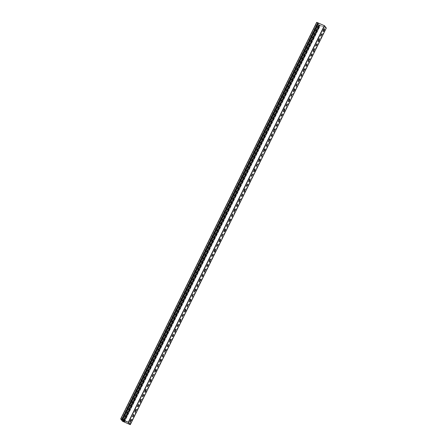 <?xml version="1.0" encoding="UTF-8"?>
<svg xmlns="http://www.w3.org/2000/svg" width="447" height="447" viewBox="0 0 447 447"><rect width="100%" height="100%" fill="white"/><g stroke="black" fill="none" stroke-linecap="round" stroke-linejoin="round"><path stroke-width="0.34" stroke-dasharray="2.23 1.68" d="M206.749 265.758L206.643 266.401L206.972 266.049L207.749 264.037L206.749 265.758L207.101 265.915M215.225 249.381L215.225 248.901L214.811 249.342L213.968 251.046L213.839 251.857L214.191 251.527M225.126 229.35L225.126 228.864L224.712 229.311L223.869 231.015L223.74 231.825L224.092 231.49M195.423 289.449L195.423 288.963L195.009 289.41L194.166 291.114L194.037 291.925L194.389 291.589M185.522 309.48L185.522 309L185.108 309.441L184.265 311.146L184.136 311.956L184.488 311.626M175.621 329.517L175.621 329.031L175.207 329.473L174.364 331.182L174.235 331.987L174.587 331.657M165.72 349.548L165.72 349.062L165.306 349.509L164.462 351.213L164.334 352.024L164.686 351.694M155.819 369.58L155.819 369.099L155.405 369.54L154.561 371.245L154.433 372.055L154.785 371.725M145.918 389.616L145.918 389.13L145.504 389.572L144.66 391.281L144.532 392.086L144.884 391.756M136.017 409.648L136.017 409.161L135.603 409.608L134.759 411.313L134.631 412.123L134.983 411.793M241.402 195.641L241.296 196.283L241.626 195.931L242.403 193.925L241.402 195.641L241.754 195.797M236.452 205.659L236.346 206.302L236.675 205.95L237.452 203.938L236.452 205.659L236.804 205.81M254.829 169.251L254.829 168.765L254.416 169.212L253.572 170.916L253.443 171.726L253.795 171.391M319.186 39.034L319.186 38.548L318.772 38.995L317.929 40.699L317.8 41.51L318.152 41.18M315.66 45.393L315.554 46.035L315.884 45.683L316.66 43.672L315.66 45.393L316.012 45.549M305.759 65.43L305.653 66.067L305.983 65.715L306.759 63.709L305.759 65.43L306.111 65.58M294.433 89.115L294.433 88.635L294.02 89.076L293.176 90.786L293.048 91.59L293.4 91.261M281.007 115.51L280.9 116.153L281.23 115.801L282.007 113.789L281.007 115.51L281.359 115.661M274.631 129.183L274.631 128.697L274.218 129.144L273.374 130.848L273.246 131.658L273.598 131.329M266.155 145.56L266.049 146.203L266.378 145.851L267.155 143.839L266.155 145.56L266.507 145.711M271.106 135.542L270.999 136.184L271.329 135.832L272.106 133.821L271.106 135.542L271.458 135.698M284.532 109.152L284.532 108.666L284.119 109.113L283.275 110.817L283.147 111.627L283.499 111.292M290.908 95.479L290.801 96.116L291.131 95.764L291.908 93.758L290.908 95.479L291.26 95.63M300.809 75.442L300.702 76.085L301.032 75.733L301.809 73.721L300.809 75.442L301.161 75.599M314.235 49.053L314.235 48.567L313.822 49.014L312.978 50.718L312.85 51.528L313.202 51.193M320.611 35.38L320.505 36.017L320.834 35.665L321.611 33.659L320.611 35.38L320.963 35.531M256.254 165.591L256.148 166.234L256.477 165.882L257.254 163.876L256.254 165.591L256.606 165.748M235.027 209.319L235.027 208.833L234.614 209.274L233.77 210.984L233.641 211.789L233.993 211.459M246.353 185.628L246.247 186.265L246.576 185.913L247.353 183.907L246.353 185.628L246.705 185.779M132.714 416.297L133.497 414.285L132.491 416.006L132.385 416.649L132.77 416.319M142.392 395.975L142.286 396.612L142.615 396.26L143.392 394.254L142.392 395.975L142.744 396.126M152.293 375.938L152.187 376.581L152.516 376.229L153.293 374.223L152.293 375.938L152.645 376.095M162.194 355.907L162.088 356.55L162.417 356.198L163.194 354.186L162.194 355.907L162.546 356.063M172.095 335.876L171.989 336.513L172.318 336.161L173.095 334.155L172.095 335.876L172.447 336.027M181.996 315.839L181.89 316.482L182.22 316.13L182.996 314.124L181.996 315.839L182.348 315.995M191.897 295.808L191.791 296.45L192.121 296.098L192.897 294.087L191.897 295.808L192.249 295.964M226.551 225.69L226.445 226.333L226.774 225.981L227.551 223.975L226.551 225.69L226.903 225.847M216.65 245.727L216.544 246.364L216.873 246.012L217.65 244.006L216.65 245.727L217.002 245.878M205.324 269.418L205.324 268.932L204.91 269.373L204.067 271.083L203.938 271.888L204.29 271.558M210.274 259.4L210.274 258.914L209.861 259.361L209.017 261.065L208.889 261.875L209.241 261.54M211.699 255.74L211.593 256.382L211.923 256.03L212.699 254.025L211.699 255.74L212.051 255.896M221.6 235.709L221.494 236.351L221.824 235.999L222.6 233.988L221.6 235.709L221.952 235.865M196.848 285.789L196.741 286.432L197.071 286.08L197.848 284.074L196.848 285.789L197.2 285.946M186.947 305.826L186.84 306.463L187.17 306.111L187.947 304.105L186.947 305.826L187.299 305.977M177.046 325.857L176.939 326.5L177.269 326.148L178.046 324.136L177.046 325.857L177.398 326.014M167.144 345.889L167.038 346.531L167.368 346.179L168.145 344.173L167.144 345.889L167.496 346.045M157.243 365.925L157.137 366.562L157.467 366.21L158.244 364.204L157.243 365.925L157.595 366.076M147.342 385.957L147.236 386.599L147.566 386.247L148.343 384.236L147.342 385.957L147.694 386.113M137.441 405.988L137.335 406.63L137.665 406.278L138.441 404.272L137.441 405.988L137.793 406.144M231.501 215.677L231.395 216.314L231.725 215.962L232.501 213.957L231.501 215.677L231.853 215.828M239.978 199.301L239.978 198.814L239.564 199.261L238.72 200.966L238.592 201.776L238.944 201.441M249.879 179.269L249.879 178.783L249.465 179.225L248.621 180.934L248.493 181.739L248.845 181.409M261.204 155.578L261.098 156.215L261.428 155.863L262.205 153.857L261.204 155.578L261.556 155.729M304.334 69.084L304.334 68.598L303.921 69.045L303.077 70.749L302.949 71.559L303.301 71.229M309.285 59.065L309.285 58.585L308.871 59.026L308.028 60.736L307.899 61.541L308.251 61.211M295.858 85.461L295.752 86.103L296.082 85.751L296.858 83.74L295.858 85.461L296.21 85.612M285.957 105.492L285.851 106.135L286.181 105.783L286.957 103.771L285.957 105.492L286.309 105.648M276.056 125.529L275.95 126.166L276.28 125.814L277.056 123.808L276.056 125.529L276.408 125.68M264.73 149.214L264.73 148.734L264.317 149.175L263.473 150.885L263.344 151.689L263.696 151.36M269.681 139.201L269.681 138.715L269.267 139.162L268.423 140.866L268.295 141.677L268.647 141.341M279.582 119.165L279.582 118.684L279.168 119.125L278.325 120.835L278.196 121.64L278.548 121.31M289.483 99.133L289.483 98.647L289.069 99.094L288.226 100.799L288.097 101.609L288.449 101.279M299.384 79.102L299.384 78.616L298.97 79.063L298.127 80.767L297.998 81.578L298.35 81.242M310.71 55.411L310.604 56.054L310.933 55.702L311.71 53.69L310.71 55.411L311.062 55.562M324.136 29.016L324.136 28.535L323.723 28.977L322.879 30.687L322.751 31.491L323.103 31.161M259.78 159.233L259.78 158.746L259.366 159.193L258.522 160.898L258.394 161.708L258.746 161.378M251.303 175.61L251.197 176.252L251.527 175.9L252.304 173.889L251.303 175.61L251.655 175.76M244.928 189.282L244.928 188.802L244.515 189.243L243.671 190.947L243.542 191.757L243.894 191.428M131.066 419.666L131.066 419.18L130.653 419.621L129.809 421.331L129.68 422.136L130.032 421.806M140.967 399.629L140.967 399.149L140.554 399.59L139.71 401.294L139.581 402.104L139.933 401.775M150.868 379.598L150.868 379.112L150.455 379.559L149.611 381.263L149.482 382.073L149.834 381.744M160.769 359.567L160.769 359.081L160.356 359.522L159.512 361.232L159.383 362.036L159.735 361.707M170.67 339.53L170.67 339.049L170.257 339.491L169.413 341.195L169.284 342.005L169.637 341.676M180.571 319.499L180.571 319.013L180.158 319.46L179.314 321.164L179.186 321.974L179.538 321.644M190.472 299.468L190.472 298.982L190.059 299.423L189.215 301.133L189.087 301.937L189.439 301.608M230.076 219.332L230.076 218.851L229.663 219.293L228.819 220.997L228.691 221.807L229.043 221.477M220.175 239.368L220.175 238.882L219.762 239.324L218.918 241.034L218.79 241.838L219.142 241.509M200.373 279.431L200.373 278.95L199.96 279.392L199.116 281.096L198.988 281.906L199.34 281.576M201.798 275.777L201.692 276.414L202.022 276.062L202.798 274.056L201.798 275.777L202.15 275.928M317.901 23.009L318.331 23.082L317.867 22.987L121.897 419.599L317.906 23.004M121.763 419.454L317.862 22.993L316.99 22.506L318.717 24.73L320.13 25.378L318.487 24.652L316.705 22.361M122.701 419.867L318.711 23.272L317.767 22.87M128.205 422.253L324.215 25.663L318.711 23.272M129.893 424.421L325.902 27.831L324.215 25.663M124.97 420.851L320.393 25.44L325.902 27.831M123.433 421.605L319.437 25.021L319.052 24.758L320.393 25.44M124.35 422.091L320.359 25.496L319.437 25.021M319.342 24.892L123.333 421.487L319.342 24.892M326.293 28.06L320.359 25.496M319.46 25.054L123.461 421.638M123.305 420.124L318.717 24.73M120.981 419.096L316.99 22.506M207.425 264.389L207.777 264.546M214.811 249.342L215.163 249.493M213.968 251.046L214.32 251.203M224.712 229.311L225.064 229.462M223.869 231.015L224.221 231.166M195.009 289.41L195.361 289.561M194.166 291.114L194.518 291.265M185.108 309.441L185.46 309.592M184.265 311.146L184.617 311.302M175.207 329.473L175.559 329.629M174.364 331.182L174.716 331.333M165.306 349.509L165.658 349.66M164.462 351.213L164.814 351.364M155.405 369.54L155.757 369.691M154.561 371.245L154.913 371.401M145.504 389.572L145.856 389.728M144.66 391.281L145.018 391.432M135.603 409.608L135.955 409.759M134.759 411.313L135.117 411.463M242.078 194.272L242.43 194.428M237.128 204.29L237.48 204.447M254.416 169.212L254.768 169.363M253.572 170.916L253.924 171.067M318.772 38.995L319.124 39.146M317.929 40.699L318.281 40.856M316.336 44.024L316.688 44.18M306.435 64.061L306.787 64.212M294.02 89.076L294.372 89.232M293.176 90.786L293.528 90.937M281.683 114.141L282.035 114.298M274.218 129.144L274.57 129.295M273.374 130.848L273.726 131.005M266.831 144.191L267.183 144.347M271.782 134.173L272.134 134.329M284.119 109.113L284.471 109.264M283.275 110.817L283.627 110.968M291.584 94.11L291.936 94.261M301.485 74.073L301.837 74.23M313.822 49.014L314.174 49.164M312.978 50.718L313.33 50.869M321.287 34.011L321.639 34.162M256.93 164.222L257.282 164.379M234.614 209.274L234.966 209.431M233.77 210.984L234.122 211.135M247.029 184.259L247.381 184.41M132.491 416.006L132.843 416.163M133.167 414.637L133.519 414.794M143.068 394.606L143.42 394.757M152.969 374.575L153.321 374.726M162.87 354.538L163.222 354.694M172.771 334.507L173.123 334.658M182.672 314.476L183.024 314.627M192.573 294.439L192.925 294.595M227.227 224.321L227.579 224.478M217.326 244.358L217.678 244.509M204.91 269.373L205.262 269.53M204.067 271.083L204.419 271.234M209.861 259.361L210.213 259.511M209.017 261.065L209.369 261.216M212.375 254.371L212.727 254.527M222.276 234.34L222.628 234.496M197.524 284.426L197.876 284.577M187.623 304.457L187.975 304.608M177.722 324.488L178.074 324.645M167.821 344.525L168.173 344.676M157.92 364.556L158.272 364.707M148.018 384.588L148.37 384.744M138.117 404.624L138.469 404.775M232.177 214.309L232.529 214.459M239.564 199.261L239.916 199.412M238.72 200.966L239.072 201.116M249.465 179.225L249.817 179.381M248.621 180.934L248.973 181.085M261.881 154.209L262.233 154.36M303.921 69.045L304.273 69.196M303.077 70.749L303.429 70.905M308.871 59.026L309.223 59.183M308.028 60.736L308.38 60.887M296.534 84.092L296.886 84.248M286.633 104.123L286.985 104.28M276.732 124.16L277.084 124.311M264.317 149.175L264.669 149.332M263.473 150.885L263.825 151.036M269.267 139.162L269.619 139.313M268.423 140.866L268.776 141.017M279.168 119.125L279.52 119.282M278.325 120.835L278.677 120.986M289.069 99.094L289.421 99.245M288.226 100.799L288.578 100.955M298.97 79.063L299.322 79.214M298.127 80.767L298.479 80.918M311.386 54.042L311.738 54.193M323.723 28.977L324.075 29.133M322.879 30.687L323.231 30.837M259.366 159.193L259.718 159.344M258.522 160.898L258.874 161.054M251.979 174.241L252.332 174.397M244.515 189.243L244.867 189.394M243.671 190.947L244.023 191.104M129.809 421.331L130.166 421.482M130.653 419.621L131.005 419.778M140.554 399.59L140.906 399.747M139.71 401.294L140.067 401.451M150.455 379.559L150.807 379.71M149.611 381.263L149.968 381.414M160.356 359.522L160.708 359.679M159.512 361.232L159.864 361.383M170.257 339.491L170.609 339.642M169.413 341.195L169.765 341.352M180.158 319.46L180.51 319.611M179.314 321.164L179.666 321.315M190.059 299.423L190.411 299.579M189.215 301.133L189.567 301.284M229.663 219.293L230.015 219.443M228.819 220.997L229.171 221.153M219.762 239.324L220.114 239.48M218.918 241.034L219.27 241.184M199.96 279.392L200.312 279.543M199.116 281.096L199.468 281.252M202.474 274.408L202.826 274.559M121.858 419.577L317.862 22.993L121.858 419.577M122.221 419.783L318.23 23.188M124.137 420.487L319.611 24.971M123.355 421.51L319.376 24.903M130.183 424.622L326.187 28.027M123.741 421.789L319.75 25.194M123.713 421.772L319.717 25.183L123.707 421.778M123.92 421.895L319.929 25.3M124.059 421.918L320.069 25.328M123.389 421.515L319.398 24.926M123.361 421.499L319.365 24.915L123.361 421.499M121.724 419.42L317.733 22.825M121.746 419.437L317.756 22.842M122.478 421.247L318.487 24.652M122.662 421.353L318.672 24.764M123.707 421.812L319.717 25.216M123.752 421.795L319.75 25.222L123.752 421.795M206.643 266.401L206.995 266.552M207.749 264.037L208.106 264.194M215.225 248.901L215.577 249.052M213.839 251.857L214.191 252.007M225.126 228.864L225.478 229.02M223.74 231.825L224.092 231.976M195.423 288.963L195.775 289.12M194.037 291.925L194.389 292.075M185.522 309L185.874 309.151M184.136 311.956L184.488 312.112M175.621 329.031L175.973 329.182M174.235 331.987L174.587 332.143M165.72 349.062L166.072 349.219M164.334 352.024L164.686 352.175M155.819 369.099L156.171 369.25M154.433 372.055L154.785 372.211M145.918 389.13L146.27 389.281M144.532 392.086L144.884 392.242M136.017 409.161L136.369 409.318M134.631 412.123L134.983 412.274M241.296 196.283L241.648 196.434M242.403 193.925L242.755 194.076M236.346 206.302L236.698 206.453M237.452 203.938L237.804 204.095M254.829 168.765L255.181 168.921M253.443 171.726L253.795 171.877M319.186 38.548L319.538 38.705M317.8 41.51L318.152 41.66M315.554 46.035L315.906 46.186M316.66 43.672L317.012 43.828M305.653 66.067L306.005 66.223M306.759 63.709L307.111 63.86M294.433 88.635L294.785 88.785M293.048 91.59L293.4 91.747M280.9 116.153L281.252 116.304M282.007 113.789L282.359 113.946M274.631 128.697L274.983 128.853M273.246 131.658L273.598 131.809M266.049 146.203L266.401 146.353M267.155 143.839L267.507 143.995M270.999 136.184L271.351 136.335M272.106 133.821L272.458 133.977M284.532 108.666L284.884 108.822M283.147 111.627L283.499 111.778M290.801 96.116L291.153 96.273M291.908 93.758L292.26 93.909M300.702 76.085L301.054 76.236M301.809 73.721L302.161 73.878M314.235 48.567L314.587 48.723M312.85 51.528L313.202 51.679M320.505 36.017L320.857 36.173M321.611 33.659L321.963 33.81M256.148 166.234L256.5 166.385M257.254 163.876L257.606 164.027M235.027 208.833L235.379 208.984M233.641 211.789L233.993 211.945M246.247 186.265L246.599 186.421M247.353 183.907L247.705 184.058M132.385 416.649L132.737 416.8M133.497 414.285L133.849 414.442M142.286 396.612L142.638 396.768M143.392 394.254L143.75 394.405M152.187 376.581L152.539 376.737M153.293 374.223L153.651 374.374M162.088 356.55L162.44 356.7M163.194 354.186L163.552 354.342M171.989 336.513L172.341 336.669M173.095 334.155L173.453 334.306M181.89 316.482L182.242 316.632M182.996 314.124L183.354 314.275M191.791 296.45L192.143 296.601M192.897 294.087L193.255 294.243M226.445 226.333L226.797 226.484M227.551 223.975L227.903 224.126M216.544 246.364L216.896 246.52M217.65 244.006L218.002 244.157M205.324 268.932L205.676 269.083M203.938 271.888L204.29 272.044M210.274 258.914L210.626 259.07M208.889 261.875L209.241 262.026M211.593 256.382L211.945 256.533M212.699 254.025L213.057 254.175M221.494 236.351L221.846 236.502M222.6 233.988L222.952 234.144M196.741 286.432L197.093 286.583M197.848 284.074L198.205 284.225M186.84 306.463L187.192 306.62M187.947 304.105L188.304 304.256M176.939 326.5L177.291 326.651M178.046 324.136L178.403 324.293M167.038 346.531L167.39 346.682M168.145 344.173L168.502 344.324M157.137 366.562L157.489 366.719M158.244 364.204L158.601 364.355M147.236 386.599L147.588 386.75M148.343 384.236L148.7 384.392M137.335 406.63L137.687 406.787M138.441 404.272L138.799 404.423M231.395 216.314L231.747 216.471M232.501 213.957L232.853 214.107M239.978 198.814L240.33 198.971M238.592 201.776L238.944 201.927M249.879 178.783L250.231 178.934M248.493 181.739L248.845 181.895M261.098 156.215L261.45 156.372M262.205 153.857L262.557 154.008M304.334 68.598L304.686 68.754M302.949 71.559L303.301 71.71M309.285 58.585L309.637 58.736M307.899 61.541L308.251 61.697M295.752 86.103L296.104 86.254M296.858 83.74L297.21 83.896M285.851 106.135L286.203 106.285M286.957 103.771L287.309 103.927M275.95 126.166L276.302 126.322M277.056 123.808L277.408 123.959M264.73 148.734L265.082 148.885M263.344 151.689L263.696 151.846M269.681 138.715L270.033 138.872M268.295 141.677L268.647 141.828M279.582 118.684L279.934 118.835M278.196 121.64L278.548 121.796M289.483 98.647L289.835 98.804M288.097 101.609L288.449 101.76M299.384 78.616L299.736 78.773M297.998 81.578L298.35 81.728M310.604 56.054L310.956 56.205M311.71 53.69L312.062 53.847M324.136 28.535L324.488 28.686M322.751 31.491L323.103 31.648M259.78 158.746L260.132 158.903M258.394 161.708L258.746 161.859M251.197 176.252L251.549 176.403M252.304 173.889L252.656 174.045M244.928 188.802L245.28 188.952M243.542 191.757L243.894 191.908M129.68 422.136L130.032 422.292M131.066 419.18L131.418 419.331M140.967 399.149L141.319 399.3M139.581 402.104L139.933 402.261M150.868 379.112L151.22 379.268M149.482 382.073L149.834 382.224M160.769 359.081L161.121 359.232M159.383 362.036L159.735 362.193M170.67 339.049L171.022 339.2M169.284 342.005L169.637 342.162M180.571 319.013L180.923 319.169M179.186 321.974L179.538 322.125M190.472 298.982L190.824 299.132M189.087 301.937L189.439 302.094M230.076 218.851L230.428 219.002M228.691 221.807L229.043 221.958M220.175 238.882L220.527 239.033M218.79 241.838L219.142 241.995M200.373 278.95L200.725 279.101M198.988 281.906L199.34 282.057M201.692 276.414L202.044 276.57M202.798 274.056L203.156 274.207M121.573 419.353L317.549 22.819M123.59 420.253L319.052 24.758M124.126 421.957L320.13 25.378"/><path stroke-width="0.67" d="M207.324 266.2L206.995 266.552L207.101 265.915L208.106 264.194L207.324 266.2L207.028 266.071M214.191 251.527L215.225 249.381M215.163 249.493L215.577 249.052L215.448 249.862L214.191 252.007L215.163 249.493M224.092 231.49L225.126 229.35M225.064 229.462L225.478 229.02L225.349 229.825L224.092 231.976L225.064 229.462M194.389 291.589L195.423 289.449M195.361 289.561L195.775 289.12L195.646 289.924L194.389 292.075L195.361 289.561M184.488 311.626L185.522 309.48M185.46 309.592L185.874 309.151L185.745 309.961L184.488 312.112L185.46 309.592M174.587 331.657L175.621 329.517M175.559 329.629L175.973 329.182L175.844 329.992L174.587 332.143L175.559 329.629M164.686 351.694L165.72 349.548M165.658 349.66L166.072 349.219L165.943 350.023L164.686 352.175L165.658 349.66M154.785 371.725L155.819 369.58M155.757 369.691L156.171 369.25L156.042 370.06L154.785 372.211L155.757 369.691M144.884 391.756L145.918 389.616M145.856 389.728L146.27 389.281L146.141 390.091L144.884 392.242L145.856 389.728M134.983 411.793L136.017 409.648M135.955 409.759L136.369 409.318L136.24 410.123L134.983 412.274L135.955 409.759M241.978 196.082L241.648 196.434L241.754 195.797L242.755 194.076L241.978 196.082L241.682 195.959M237.027 206.101L236.698 206.453L236.804 205.81L237.804 204.095L237.027 206.101L236.731 205.972M253.795 171.391L254.829 169.251M254.768 169.363L255.181 168.921L255.053 169.726L253.795 171.877L254.768 169.363M318.152 41.18L319.186 39.034M319.124 39.146L319.538 38.705L319.409 39.515L318.152 41.66L319.124 39.146M316.236 45.834L315.906 46.186L316.012 45.549L317.012 43.828L316.236 45.834L315.94 45.711M306.335 65.871L306.005 66.223L306.111 65.58L307.111 63.86L306.335 65.871L306.039 65.743M293.4 91.261L294.433 89.115M294.372 89.232L294.785 88.785L294.657 89.596L293.4 91.747L294.372 89.232M281.582 115.952L281.252 116.304L281.359 115.661L282.359 113.946L281.582 115.952L281.286 115.823M273.598 131.329L274.631 129.183M274.57 129.295L274.983 128.853L274.855 129.664L273.598 131.809L274.57 129.295M266.73 146.001L266.401 146.353L266.507 145.711L267.507 143.995L266.73 146.001L266.434 145.873M271.681 135.983L271.351 136.335L271.458 135.698L272.458 133.977L271.681 135.983L271.385 135.86M283.499 111.292L284.532 109.152M284.471 109.264L284.884 108.822L284.756 109.627L283.499 111.778L284.471 109.264M291.483 95.921L291.153 96.273L291.26 95.63L292.26 93.909L291.483 95.921L291.187 95.792M301.384 75.884L301.054 76.236L301.161 75.599L302.161 73.878L301.384 75.884L301.088 75.761M313.202 51.193L314.235 49.053M314.174 49.164L314.587 48.723L314.459 49.528L313.202 51.679L314.174 49.164M321.186 35.821L320.857 36.173L320.963 35.531L321.963 33.81L321.186 35.821L320.89 35.693M256.829 166.033L256.5 166.385L256.606 165.748L257.606 164.027L256.829 166.033L256.533 165.91M233.993 211.459L235.027 209.319M234.966 209.431L235.379 208.984L235.251 209.794L233.993 211.945L234.966 209.431M246.928 186.069L246.599 186.421L246.705 185.779L247.705 184.058L246.928 186.069L246.632 185.941M133.742 415.079L132.737 416.8L133.519 414.794L133.849 414.442L133.742 415.079L133.441 414.95M142.967 396.416L142.638 396.768L142.744 396.126L143.75 394.405L142.967 396.416L142.671 396.288M152.868 376.385L152.539 376.737L152.645 376.095L153.651 374.374L152.868 376.385L152.572 376.257M162.769 356.348L162.44 356.7L162.546 356.063L163.552 354.342L162.769 356.348L162.473 356.22M172.671 336.317L172.341 336.669L172.447 336.027L173.453 334.306L172.671 336.317L172.374 336.189M182.572 316.286L182.242 316.632L182.348 315.995L183.354 314.275L182.572 316.286L182.275 316.158M192.473 296.249L192.143 296.601L192.249 295.964L193.255 294.243L192.473 296.249L192.176 296.121M227.126 226.132L226.797 226.484L226.903 225.847L227.903 224.126L227.126 226.132L226.83 226.009M217.225 246.168L216.896 246.52L217.002 245.878L218.002 244.157L217.225 246.168L216.929 246.04M204.29 271.558L205.324 269.418M205.262 269.53L205.676 269.083L205.547 269.893L204.29 272.044L205.262 269.53M209.241 261.54L210.274 259.4M210.213 259.511L210.626 259.07L210.498 259.875L209.241 262.026L210.213 259.511M212.275 256.187L211.945 256.533L212.051 255.896L213.057 254.175L212.275 256.187L211.979 256.058M222.176 236.15L221.846 236.502L221.952 235.865L222.952 234.144L222.176 236.15L221.88 236.022M197.423 286.236L197.093 286.583L197.2 285.946L198.205 284.225L197.423 286.236L197.127 286.108M187.522 306.268L187.192 306.62L187.299 305.977L188.304 304.256L187.522 306.268L187.226 306.139M177.621 326.299L177.291 326.651L177.398 326.014L178.403 324.293L177.621 326.299L177.325 326.17M167.72 346.336L167.39 346.682L167.496 346.045L168.502 344.324L167.72 346.336L167.424 346.207M157.819 366.367L157.489 366.719L157.595 366.076L158.601 364.355L157.819 366.367L157.523 366.238M147.918 386.398L147.588 386.75L147.694 386.113L148.7 384.392L147.918 386.398L147.622 386.269M138.017 406.435L137.687 406.787L137.793 406.144L138.799 404.423L138.017 406.435L137.721 406.306M232.077 216.119L231.747 216.471L231.853 215.828L232.853 214.107L232.077 216.119L231.781 215.99M238.944 201.441L239.978 199.301M239.916 199.412L240.33 198.971L240.201 199.775L238.944 201.927L239.916 199.412M248.845 181.409L249.879 179.269M249.817 179.381L250.231 178.934L250.102 179.744L248.845 181.895L249.817 179.381M261.78 156.02L261.45 156.372L261.556 155.729L262.557 154.008L261.78 156.02L261.484 155.891M303.301 71.229L304.334 69.084M304.273 69.196L304.686 68.754L304.558 69.564L303.301 71.71L304.273 69.196M308.251 61.211L309.285 59.065M309.223 59.183L309.637 58.736L309.508 59.546L308.251 61.697L309.223 59.183M296.434 85.902L296.104 86.254L296.21 85.612L297.21 83.896L296.434 85.902L296.137 85.774M286.533 105.933L286.203 106.285L286.309 105.648L287.309 103.927L286.533 105.933L286.236 105.81M276.632 125.97L276.302 126.322L276.408 125.68L277.408 123.959L276.632 125.97L276.335 125.842M263.696 151.36L264.73 149.214M264.669 149.332L265.082 148.885L264.954 149.695L263.696 151.846L264.669 149.332M268.647 141.341L269.681 139.201M269.619 139.313L270.033 138.872L269.904 139.676L268.647 141.828L269.619 139.313M278.548 121.31L279.582 119.165M279.52 119.282L279.934 118.835L279.805 119.645L278.548 121.796L279.52 119.282M288.449 101.279L289.483 99.133M289.421 99.245L289.835 98.804L289.706 99.614L288.449 101.76L289.421 99.245M298.35 81.242L299.384 79.102M299.322 79.214L299.736 78.773L299.607 79.577L298.35 81.728L299.322 79.214M311.285 55.853L310.956 56.205L311.062 55.562L312.062 53.847L311.285 55.853L310.989 55.724M323.103 31.161L324.136 29.016M324.075 29.133L324.488 28.686L324.36 29.496L323.103 31.648L324.075 29.133M258.746 161.378L259.78 159.233M259.718 159.344L260.132 158.903L260.003 159.713L258.746 161.859L259.718 159.344M251.879 176.051L251.549 176.403L251.655 175.76L252.656 174.045L251.879 176.051L251.583 175.922M243.894 191.428L244.928 189.282M244.867 189.394L245.28 188.952L245.152 189.763L243.894 191.908L244.867 189.394M131.289 420.141L130.032 422.292L131.005 419.778L131.418 419.331L131.289 420.141L131.066 419.666M130.032 421.806L130.937 419.99M139.933 401.775L140.967 399.629M140.906 399.747L141.319 399.3L141.191 400.11L139.933 402.261L140.906 399.747M149.834 381.744L150.868 379.598M150.807 379.71L151.22 379.268L151.092 380.073L149.834 382.224L150.807 379.71M159.735 361.707L160.769 359.567M160.708 359.679L161.121 359.232L160.993 360.042L159.735 362.193L160.708 359.679M169.637 341.676L170.67 339.53M170.609 339.642L171.022 339.2L170.894 340.011L169.637 342.162L170.609 339.642M179.538 321.644L180.571 319.499M180.51 319.611L180.923 319.169L180.795 319.974L179.538 322.125L180.51 319.611M189.439 301.608L190.472 299.468M190.411 299.579L190.824 299.132L190.696 299.943L189.439 302.094L190.411 299.579M229.043 221.477L230.076 219.332M230.015 219.443L230.428 219.002L230.3 219.812L229.043 221.958L230.015 219.443M219.142 241.509L220.175 239.368M220.114 239.48L220.527 239.033L220.399 239.843L219.142 241.995L220.114 239.48M199.34 281.576L200.373 279.431M200.312 279.543L200.725 279.101L200.597 279.911L199.34 282.057L200.312 279.543M202.374 276.218L202.044 276.57L202.15 275.928L203.156 274.207L202.374 276.218L202.078 276.09M122.5 419.705L120.981 419.096L122.707 421.325L130.295 424.65L128.512 422.348L122.5 419.705L318.51 23.11L324.522 25.753L326.293 28.06M120.707 418.94L316.705 22.35L318.51 23.11M121.539 419.415L128.205 422.253L129.893 424.421L122.478 421.247L120.696 418.945L121.573 419.353M124.383 422.035L124.97 420.851M122.707 421.325L123.305 420.124M207.699 264.702L208 264.831M215.096 249.705L215.448 249.862M214.253 251.415L214.605 251.566M224.997 229.674L225.349 229.825M224.154 231.378L224.506 231.535M195.294 289.773L195.646 289.924M194.451 291.478L194.803 291.634M185.393 309.805L185.745 309.961M184.55 311.514L184.902 311.665M175.492 329.841L175.844 329.992M174.648 331.545L175 331.696M165.591 349.872L165.943 350.023M164.747 351.577L165.099 351.733M155.69 369.904L156.042 370.06M154.846 371.613L155.198 371.764M145.789 389.94L146.141 390.091M144.945 391.645L145.297 391.796M135.888 409.972L136.24 410.123M135.044 411.676L135.396 411.832M242.352 194.585L242.654 194.719M237.402 204.603L237.703 204.732M254.701 169.575L255.053 169.726M253.857 171.279L254.209 171.436M319.057 39.358L319.409 39.515M318.214 41.063L318.566 41.219M316.61 44.337L316.912 44.465M306.709 64.368L307.011 64.502M294.305 89.445L294.657 89.596M293.461 91.149L293.813 91.3M281.956 114.454L282.258 114.583M274.503 129.507L274.855 129.664M273.659 131.217L274.011 131.368M267.105 144.504L267.407 144.632M272.055 134.486L272.357 134.62M284.404 109.476L284.756 109.627M283.56 111.18L283.912 111.337M291.857 94.418L292.159 94.552M301.759 74.386L302.06 74.515M314.107 49.377L314.459 49.528M313.263 51.081L313.615 51.237M321.561 34.318L321.862 34.453M257.204 164.535L257.506 164.669M234.898 209.643L235.251 209.794M234.055 211.347L234.407 211.498M247.303 184.566L247.604 184.7M132.77 416.319L133.066 416.448M143.342 394.913L143.643 395.047M153.243 374.882L153.544 375.016M163.144 354.851L163.446 354.979M173.045 334.814L173.347 334.948M182.946 314.783L183.248 314.917M192.847 294.752L193.149 294.88M227.501 224.634L227.802 224.768M217.6 244.665L217.901 244.8M205.195 269.742L205.547 269.893M204.352 271.446L204.704 271.597M210.146 259.724L210.498 259.875M209.302 261.428L209.654 261.584M212.649 254.684L212.951 254.818M222.55 234.653L222.852 234.781M197.797 284.733L198.099 284.868M187.896 304.765L188.198 304.899M177.995 324.801L178.297 324.93M168.094 344.833L168.396 344.967M158.193 364.864L158.495 364.998M148.292 384.901L148.594 385.029M138.391 404.932L138.693 405.066M232.451 214.616L232.753 214.75M239.849 199.625L240.201 199.775M239.005 201.329L239.357 201.485M249.75 179.593L250.102 179.744M248.906 181.298L249.258 181.448M262.154 154.517L262.456 154.651M304.206 69.408L304.558 69.564M303.362 71.112L303.714 71.269M309.156 59.395L309.508 59.546M308.313 61.099L308.665 61.25M296.808 84.405L297.11 84.533M286.907 104.436L287.209 104.57M277.006 124.467L277.308 124.601M264.602 149.544L264.954 149.695M263.758 151.248L264.11 151.399M269.552 139.525L269.904 139.676M268.708 141.23L269.06 141.386M279.453 119.494L279.805 119.645M278.61 121.198L278.962 121.349M289.354 99.457L289.706 99.614M288.511 101.167L288.863 101.318M299.255 79.426L299.607 79.577M298.412 81.13L298.764 81.287M311.66 54.355L311.961 54.484M324.008 29.346L324.36 29.496M323.164 31.05L323.516 31.201M259.651 159.557L260.003 159.713M258.807 161.266L259.159 161.417M252.253 174.553L252.555 174.682M244.8 189.606L245.152 189.763M243.956 191.316L244.308 191.467M130.094 421.694L130.446 421.845M140.839 399.953L141.191 400.11M139.995 401.663L140.347 401.814M150.74 379.922L151.092 380.073M149.896 381.626L150.248 381.783M160.641 359.891L160.993 360.042M159.797 361.595L160.149 361.746M170.542 339.854L170.894 340.011M169.698 341.564L170.05 341.715M180.443 319.823L180.795 319.974M179.599 321.527L179.951 321.684M190.344 299.792L190.696 299.943M189.5 301.496L189.852 301.647M229.948 219.656L230.3 219.812M229.104 221.366L229.456 221.516M220.047 239.693L220.399 239.843M219.203 241.397L219.555 241.548M200.245 279.755L200.597 279.911M199.401 281.465L199.753 281.616M202.748 274.715L203.05 274.849M128.328 422.236L324.338 25.647M123.607 421.566L124.137 420.487M130.295 424.639L326.299 28.044L130.295 424.65M128.512 422.348L324.522 25.753M122.316 419.649L318.32 23.076M122.087 419.532L318.096 22.942M121.975 419.515L317.985 22.92M121.936 419.498L317.946 22.903M121.908 419.459L317.918 22.864M121.858 419.426L317.867 22.836M120.813 418.973L316.817 22.378M123.048 421.353L123.59 420.253M122.327 419.666L318.337 23.071M120.696 418.945L316.705 22.35"/></g></svg>
